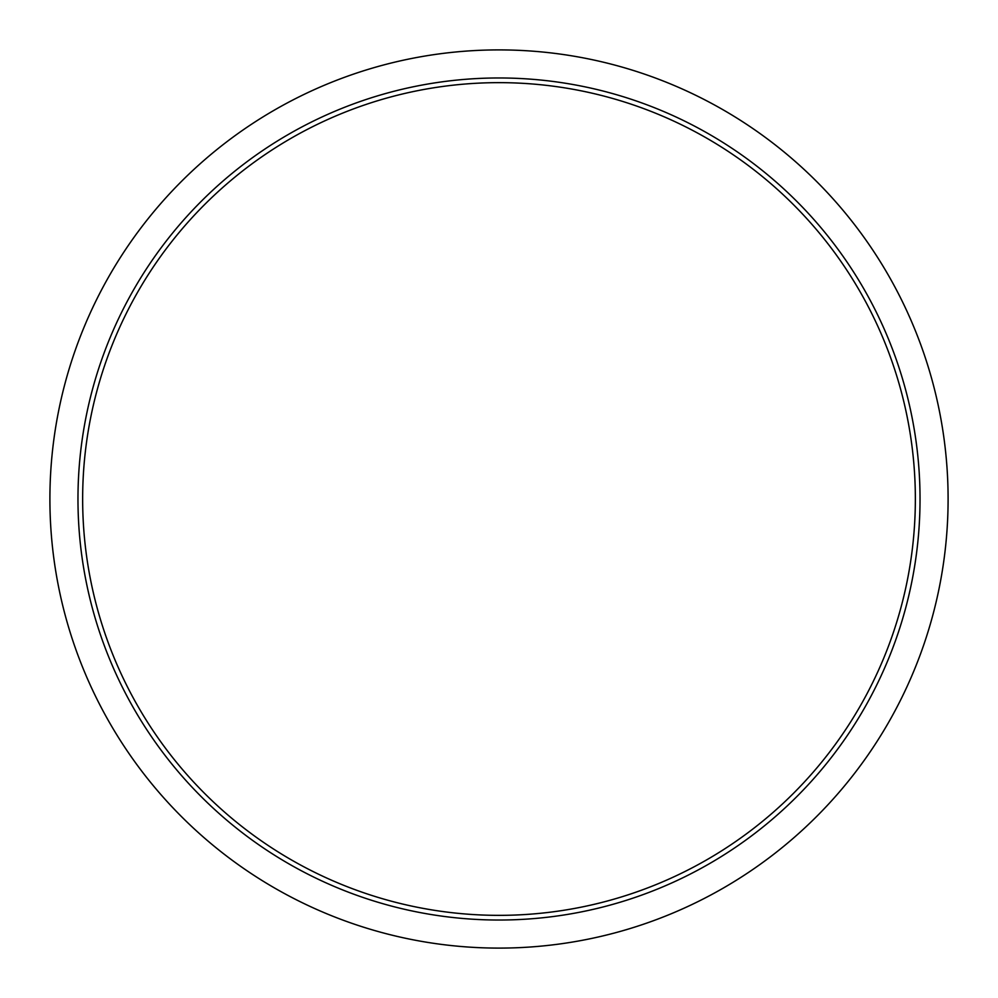 <?xml version="1.0" encoding="UTF-8"?>
<svg xmlns="http://www.w3.org/2000/svg" width="998" height="998" viewBox="0 0 998 998"><rect width="100%" height="100%" fill="white"/><g stroke="black" fill="none" stroke-linecap="round" stroke-linejoin="round"><path stroke-width="1.5" d="M82.647 499A416.353 416.353 0 0 0 499 915.353A416.353 416.353 0 0 0 915.353 499A416.353 416.353 0 0 0 499 82.647A416.353 416.353 0 0 0 82.647 499M920.031 499A421.031 421.031 0 0 1 499 920.031A421.031 421.031 0 0 1 77.969 499A421.031 421.031 0 0 1 499 77.969A421.031 421.031 0 0 1 920.031 499M948.1 499A449.1 449.1 0 0 1 499 948.1A449.1 449.1 0 0 1 49.9 499A449.1 449.1 0 0 1 499 49.9A449.1 449.1 0 0 1 948.1 499"/></g></svg>
